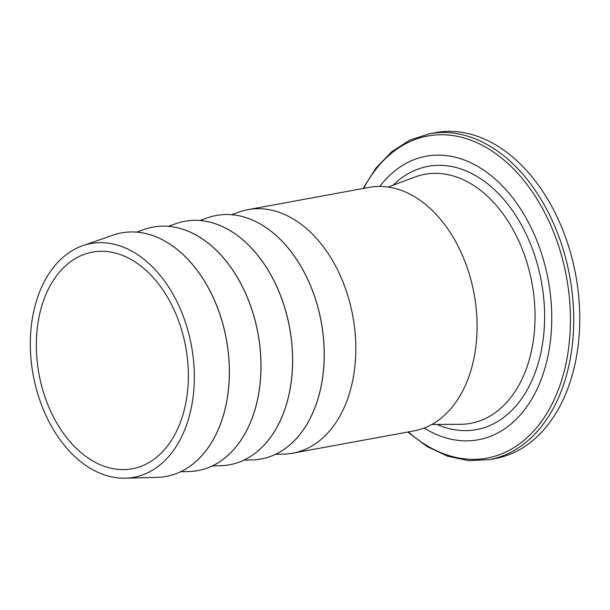 <?xml version="1.0" encoding="UTF-8"?>
<svg xmlns="http://www.w3.org/2000/svg" width="610" height="610" viewBox="0 0 610 610"><rect width="100%" height="100%" fill="white"/><g stroke="black" fill="none" stroke-linecap="round" stroke-linejoin="round"><path stroke-width="0.91" d="M379.786 186.424A144.166 97.63 79.6 0 1 508.321 192.447A144.166 97.63 79.6 0 1 542.176 376.713A144.166 97.63 79.6 0 1 424.179 428.029M429.463 133.735L435.494 132.622A165.676 112.194 79.6 0 1 575.779 275.293A165.676 112.194 79.6 0 1 495.373 458.514L489.334 459.627A165.676 112.194 -100.4 0 0 569.748 276.406A165.676 112.194 -100.4 0 0 429.463 133.735L409.745 140.148L391.719 151.722L375.981 168.032L363.019 188.513M324.078 346.533A123.8 83.837 -100.4 0 0 216.443 215.444A123.8 83.837 -100.4 0 0 216.42 215.452L216.398 215.452A123.8 83.837 79.6 0 1 324.024 346.541A123.8 83.837 79.6 0 1 261.141 458.979A123.8 83.837 -100.4 0 0 261.187 458.972A123.8 83.837 -100.4 0 0 324.078 346.533M231.51 214.697L239.494 211.906A123.8 83.837 79.6 0 1 248.018 209.642A123.8 83.837 79.6 0 1 355.645 340.731A123.8 83.837 79.6 0 1 292.762 453.169A123.8 83.837 79.6 0 1 283.986 454.084L275.537 454.313M229.52 464.789L229.566 464.782A123.8 83.837 -100.4 0 0 229.566 464.782A123.8 83.837 -100.4 0 0 292.457 352.344A123.8 83.837 -100.4 0 0 184.822 221.255A123.8 83.837 -100.4 0 0 184.799 221.262A123.8 83.837 79.6 0 1 292.404 352.351A123.8 83.837 79.6 0 1 229.52 464.789A123.8 83.837 79.6 0 1 220.744 465.704L212.295 465.933M199.889 220.507L207.873 217.717A123.8 83.837 79.6 0 1 216.398 215.452M261.187 458.972L261.141 458.979A123.8 83.837 79.6 0 1 252.365 459.894L243.916 460.123M197.922 470.592A123.8 83.837 -100.4 0 0 197.945 470.592A123.8 83.837 -100.4 0 0 260.836 358.154A123.8 83.837 -100.4 0 0 153.201 227.065A123.8 83.837 -100.4 0 0 153.179 227.072L153.156 227.072A123.8 83.837 79.6 0 1 260.783 358.161A123.8 83.837 79.6 0 1 197.899 470.6A123.8 83.837 79.6 0 1 189.123 471.515L180.674 471.743M168.268 226.318L176.252 223.527A123.8 83.837 79.6 0 1 184.777 221.262L184.822 221.255M166.301 476.402A123.8 83.837 -100.4 0 0 166.324 476.395A123.8 83.837 -100.4 0 0 229.215 363.964A123.8 83.837 -100.4 0 0 121.581 232.875A123.8 83.837 -100.4 0 0 121.558 232.883A123.8 83.837 79.6 0 1 229.162 363.972A123.8 83.837 79.6 0 1 166.278 476.41A123.8 83.837 79.6 0 1 157.51 477.325L125.393 478.202A118.828 80.474 -100.4 0 0 191.479 345.9A118.828 80.474 -100.4 0 0 82.678 245.738A118.828 80.474 -100.4 0 0 30.5 351.497A118.828 80.474 -100.4 0 0 125.393 478.202M136.648 232.128L144.631 229.337A123.8 83.837 79.6 0 1 153.156 227.072M292.762 453.169L414.022 430.889A123.8 83.837 -100.4 0 0 474.107 293.974A123.8 83.837 -100.4 0 0 369.279 187.361L248.018 209.642M82.678 245.738L113.01 235.147A123.8 83.837 79.6 0 1 121.535 232.883L121.581 232.875M36.478 352.153A110.143 74.588 -100.4 0 0 132.24 468.777A110.143 74.588 -100.4 0 0 185.699 346.968A110.143 74.588 -100.4 0 0 92.43 252.113A110.143 74.588 -100.4 0 0 36.478 352.153M388.181 187.049L414.83 177.068A126.613 85.743 79.6 0 1 532.004 283.337A126.613 85.743 79.6 0 1 460.26 424.324L431.804 424.468M437.019 424.438A133.834 90.631 -100.4 0 0 541.398 281.614A133.834 90.631 -100.4 0 0 393.061 185.219M363.651 188.399A163.754 110.898 79.6 0 1 515.946 171.41A163.754 110.898 79.6 0 1 556.785 393.663A163.754 110.898 79.6 0 1 408.395 431.926M407.762 432.04L427.153 446.581L447.664 456.227L468.632 460.634L489.334 459.627"/></g></svg>
